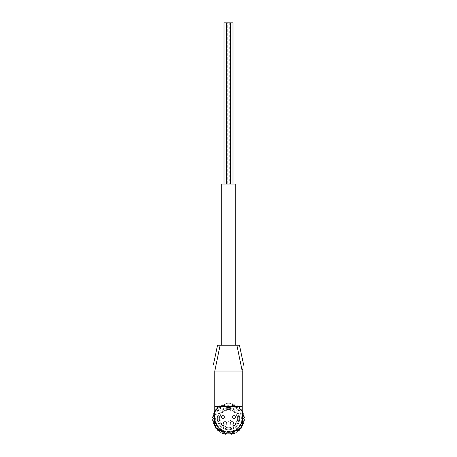<?xml version="1.0" encoding="UTF-8"?>
<svg xmlns="http://www.w3.org/2000/svg" width="457" height="457" viewBox="0 0 457 457"><rect width="100%" height="100%" fill="white"/><g stroke="black" fill="none" stroke-linecap="round" stroke-linejoin="round"><path stroke-width="0.34" stroke-dasharray="2.29 1.71" d="M229.163 371.038L242.199 371.038L242.204 411.34A17.783 17.783 0 0 0 214.796 411.34C221.428 402.857 235.572 402.857 242.204 411.34L242.204 418.589A13.704 13.704 0 0 1 228.5 432.293A13.704 13.704 0 0 1 214.796 418.589L214.796 371.038L229.163 371.038M217.538 345.246L220.103 345.246L214.796 371.038M242.204 371.038C243.804 363.229 243.804 363.229 242.204 371.038L236.897 345.246L239.462 345.246M228.5 428.906A10.317 10.317 0 0 0 238.817 418.589A10.317 10.317 0 0 0 228.5 408.272A10.317 10.317 0 0 0 218.183 418.589A10.317 10.317 0 0 0 228.5 428.906M214.796 411.751A15.315 15.315 0 0 1 216.475 409.106L226.295 403.44A15.315 15.315 0 0 1 230.705 403.44L240.525 409.106A15.315 15.315 0 0 1 242.204 411.751M214.796 418.589A13.704 13.704 0 0 1 228.5 404.891A13.704 13.704 0 0 1 242.204 418.589M241.17 423.81A13.704 13.704 0 0 1 241.005 424.193M238.183 428.283A13.704 13.704 0 0 1 233.83 431.214M223.199 431.225A13.704 13.704 0 0 1 218.823 428.295M216.664 425.496A13.704 13.704 0 0 1 215.841 423.839M214.413 412.591L214.527 412.957A0.32 0.32 0 0 1 214.384 413.334L214.276 412.922A15.315 15.315 0 0 1 216.475 409.106L226.295 403.44A15.315 15.315 0 0 1 230.705 403.44L240.525 409.106A15.315 15.315 0 0 1 242.724 412.922L242.616 413.334A0.32 0.32 0 0 1 242.473 412.957L242.587 412.591M214.407 424.582A15.315 15.315 0 0 1 214.276 424.262L214.379 423.839A0.32 0.32 0 0 1 214.527 424.222L214.407 424.582A15.315 15.315 0 0 0 215.75 427.072L215.801 426.695A0.32 0.32 0 0 0 215.584 426.347L215.224 426.221M226.066 433.613L216.475 428.078A15.315 15.315 0 0 1 215.75 427.072M242.593 424.582L242.473 424.222A0.32 0.32 0 0 1 242.621 423.839L242.724 424.262A15.315 15.315 0 0 1 240.525 428.078M240.291 428.209L230.705 433.744A15.315 15.315 0 0 1 226.295 433.744M242.724 423.782L242.724 413.396M241.25 427.072L241.199 426.695A0.32 0.32 0 0 1 241.416 426.347L242.393 426.01L242.798 425.199L242.473 424.222L243.518 423.331L243.77 422.462L243.347 421.154L244.135 420.491L244.221 419.589L243.564 418.789L244.215 417.584L244.135 416.681L243.341 416.019L243.764 414.716L243.518 413.842L242.473 412.957L242.793 411.974L242.387 411.163L241.41 410.832L241.33 409.461L240.788 408.735L239.765 408.592L239.434 407.256L238.765 406.65L237.412 406.444L237.166 405.439L236.395 404.965L235.389 405.193L234.601 404.074L233.756 403.748L232.813 404.159L231.83 403.2L230.939 403.034L230.408 403.4L230.939 403.034A0.646 0.646 0 0 1 231.83 403.2L232.419 404.045A0.32 0.32 0 0 0 232.813 404.159L233.756 403.748A0.646 0.646 0 0 1 234.601 404.074L235.024 405.011A0.32 0.32 0 0 0 235.389 405.193L236.395 404.965A0.646 0.646 0 0 1 237.166 405.439L237.412 406.444A0.32 0.32 0 0 0 237.737 406.69L238.765 406.65A0.646 0.646 0 0 1 239.434 407.256L239.491 408.29A0.32 0.32 0 0 0 239.765 408.592L240.788 408.735A0.646 0.646 0 0 1 241.33 409.461L241.199 410.483A0.32 0.32 0 0 0 241.41 410.832L242.204 411.1M226.592 433.784L226.049 434.15L225.158 433.984L224.181 433.025L223.233 433.436L222.388 433.105L221.599 431.985L220.594 432.213L219.823 431.739L219.583 430.734L218.229 430.528L217.555 429.917L217.229 428.586L216.207 428.438L215.664 427.712L215.801 426.695L214.607 426.01L214.202 425.199L214.527 424.222L213.482 423.331L213.23 422.462L213.653 421.154L212.865 420.491L212.779 419.589L213.436 418.789L212.785 417.584L212.865 416.681L213.659 416.019L213.236 414.716L213.482 413.842L214.384 413.334L214.207 411.974L214.613 411.163L215.801 410.483L215.67 409.461A0.646 0.646 0 0 1 216.212 408.735L217.235 408.592A0.32 0.32 0 0 0 217.509 408.29L217.566 407.256A0.646 0.646 0 0 1 218.235 406.65L219.263 406.69A0.32 0.32 0 0 0 219.589 406.444L219.834 405.439A0.646 0.646 0 0 1 220.605 404.965L221.611 405.193A0.32 0.32 0 0 0 221.976 405.011L222.399 404.074A0.646 0.646 0 0 1 223.245 403.748L224.187 404.159A0.32 0.32 0 0 0 224.581 404.045L225.17 403.2A0.646 0.646 0 0 1 226.061 403.034L226.592 403.4L226.061 403.034L225.17 403.2L224.187 404.159L223.245 403.748L222.399 404.074L221.611 405.193L220.605 404.965L219.834 405.439L219.589 406.444L218.235 406.65L217.566 407.256L217.235 408.592L216.212 408.735L215.67 409.461L215.801 410.483A0.32 0.32 0 0 1 215.59 410.832L214.796 411.1M214.276 413.396L214.276 423.782M220.103 345.246L236.897 345.246M235.755 345.246L221.245 345.246L235.755 345.246M230.357 184.051L226.643 184.051L230.357 184.051L226.643 184.051L230.357 184.051L230.357 22.85L226.643 22.85L232.996 22.85M232.996 184.051L229.288 184.051L232.996 184.051M227.712 184.051L224.004 184.051L227.712 184.051L227.712 22.85L226.643 22.85L230.357 22.85M235.755 184.051L221.245 184.051M228.5 408.272A10.317 10.317 0 0 1 237.434 423.748A10.317 10.317 0 0 1 219.566 423.748A10.317 10.317 0 0 1 228.5 408.272M241.776 426.221L241.199 426.695L241.336 427.712L240.793 428.438L239.771 428.586L239.445 429.917L238.771 430.528L237.417 430.734L237.177 431.739L236.406 432.213L235.401 431.985L234.612 433.105L233.767 433.436L232.819 433.025L231.842 433.984L230.951 434.15L230.408 433.784M228.5 431.488A12.893 12.893 0 0 0 239.668 412.145A12.893 12.893 0 0 0 217.332 412.145A12.893 12.893 0 0 0 228.5 431.488M228.5 429.74A11.151 11.151 0 0 0 238.154 413.019A11.151 11.151 0 0 0 218.846 413.019A11.151 11.151 0 0 0 228.5 429.74A11.151 11.151 0 0 0 238.154 413.019A11.151 11.151 0 0 0 218.846 413.019A11.151 11.151 0 0 0 228.5 429.74M228.5 427.729A9.14 9.14 0 0 0 236.418 414.019A9.14 9.14 0 0 0 220.582 414.019A9.14 9.14 0 0 0 228.5 427.729A9.14 9.14 0 0 0 236.418 414.019A9.14 9.14 0 0 0 220.582 414.019A9.14 9.14 0 0 0 228.5 427.729A9.14 9.14 0 0 0 236.418 414.019A9.14 9.14 0 0 0 220.582 414.019A9.14 9.14 0 0 0 228.5 427.729M228.5 421.331A2.742 2.742 0 0 0 230.871 417.224A2.742 2.742 0 0 0 226.129 417.224A2.742 2.742 0 0 0 228.5 421.331M223.022 418.715A1.731 1.731 0 0 0 224.518 416.116A1.731 1.731 0 0 0 221.519 416.116A1.731 1.731 0 0 0 223.022 418.715A1.731 1.731 0 0 0 224.518 416.116A1.731 1.731 0 0 0 221.519 416.116A1.731 1.731 0 0 0 223.022 418.715M225.033 424.999A1.731 1.731 0 0 0 226.535 422.399A1.731 1.731 0 0 0 223.536 422.399A1.731 1.731 0 0 0 225.033 424.999A1.731 1.731 0 0 0 226.535 422.399A1.731 1.731 0 0 0 223.536 422.399A1.731 1.731 0 0 0 225.033 424.999M231.967 424.999A1.731 1.731 0 0 0 233.464 422.399A1.731 1.731 0 0 0 230.465 422.399A1.731 1.731 0 0 0 231.967 424.999A1.731 1.731 0 0 0 233.464 422.399A1.731 1.731 0 0 0 230.465 422.399A1.731 1.731 0 0 0 231.967 424.999M233.978 418.715A1.731 1.731 0 0 0 235.481 416.116A1.731 1.731 0 0 0 232.482 416.116A1.731 1.731 0 0 0 233.978 418.715A1.731 1.731 0 0 0 235.481 416.116A1.731 1.731 0 0 0 232.482 416.116A1.731 1.731 0 0 0 233.978 418.715M233.978 418.589A1.611 1.611 0 0 0 235.378 416.173A1.611 1.611 0 0 0 232.584 416.173A1.611 1.611 0 0 0 233.978 418.589A1.611 1.611 0 0 0 235.378 416.173A1.611 1.611 0 0 0 232.584 416.173A1.611 1.611 0 0 0 233.978 418.589M231.967 424.879A1.611 1.611 0 0 0 233.361 422.462A1.611 1.611 0 0 0 230.568 422.462A1.611 1.611 0 0 0 231.967 424.879A1.611 1.611 0 0 0 233.361 422.462A1.611 1.611 0 0 0 230.568 422.462A1.611 1.611 0 0 0 231.967 424.879M225.033 424.879A1.611 1.611 0 0 0 226.432 422.462A1.611 1.611 0 0 0 223.639 422.462A1.611 1.611 0 0 0 225.033 424.879A1.611 1.611 0 0 0 226.432 422.462A1.611 1.611 0 0 0 223.639 422.462A1.611 1.611 0 0 0 225.033 424.879M223.022 418.589A1.611 1.611 0 0 0 224.416 416.173A1.611 1.611 0 0 0 221.622 416.173A1.611 1.611 0 0 0 223.022 418.589A1.611 1.611 0 0 0 224.416 416.173A1.611 1.611 0 0 0 221.622 416.173A1.611 1.611 0 0 0 223.022 418.589M224.004 22.85L227.712 22.85M228.5 403.891A14.704 14.704 0 0 1 241.233 425.941A14.704 14.704 0 0 1 215.767 425.941A14.704 14.704 0 0 1 228.5 403.891M228.5 427.089A8.494 8.494 0 0 0 235.858 414.345A8.494 8.494 0 0 0 221.142 414.345A8.494 8.494 0 0 0 228.5 427.089M226.643 22.85L226.643 184.051M229.288 22.85L229.288 184.051"/><path stroke-width="0.69" d="M243.672 365.057L239.462 345.246L236.897 345.246L242.204 371.038L242.204 406.502L214.796 406.502L214.796 418.589C215.584 426.912 220.16 431.477 228.523 432.293C236.863 431.454 241.422 426.884 242.204 418.589L242.204 406.502M242.204 371.038C243.804 363.229 243.804 363.229 242.204 371.038L214.801 371.038L214.796 406.502M214.796 371.038C213.196 363.229 213.196 363.229 214.796 371.038C213.196 363.229 213.196 363.229 214.796 371.038L220.103 345.246L217.538 345.246L213.328 365.057M242.204 418.589A13.704 13.704 0 0 1 241.17 423.81M241.005 424.193A13.704 13.704 0 0 1 238.183 428.283M233.83 431.214A13.704 13.704 0 0 1 228.523 432.293M228.489 432.293A13.704 13.704 0 0 1 223.199 431.225M218.823 428.295A13.704 13.704 0 0 1 216.664 425.496M215.841 423.839A13.704 13.704 0 0 1 214.796 418.589M242.204 411.751A15.315 15.315 0 0 1 242.724 412.922L242.724 424.262A15.315 15.315 0 0 1 240.525 428.078L230.705 433.744A15.315 15.315 0 0 1 226.295 433.744L216.475 428.078A15.315 15.315 0 0 1 214.276 424.262L214.276 412.922A15.315 15.315 0 0 1 214.796 411.751M241.25 427.072L241.336 427.712A0.646 0.646 0 0 1 240.793 428.438L239.771 428.586A0.32 0.32 0 0 0 239.497 428.889L239.445 429.917A0.646 0.646 0 0 1 238.771 430.528L237.743 430.488A0.32 0.32 0 0 0 237.417 430.734L237.177 431.739A0.646 0.646 0 0 1 236.406 432.213L235.401 431.985A0.32 0.32 0 0 0 235.035 432.168L234.612 433.105A0.646 0.646 0 0 1 233.767 433.436L232.819 433.025A0.32 0.32 0 0 0 232.424 433.133L231.842 433.984A0.646 0.646 0 0 1 230.951 434.15L230.408 433.784M242.593 424.582L242.798 425.199A0.646 0.646 0 0 1 242.393 426.01L241.776 426.221M242.724 413.396L243.518 413.842A0.646 0.646 0 0 1 243.764 414.716L243.267 415.619A0.32 0.32 0 0 0 243.341 416.019L244.135 416.681A0.646 0.646 0 0 1 244.215 417.584L243.564 418.384A0.32 0.32 0 0 0 243.564 418.789L244.221 419.589A0.646 0.646 0 0 1 244.135 420.491L243.347 421.154A0.32 0.32 0 0 0 243.273 421.56L243.77 422.462A0.646 0.646 0 0 1 243.518 423.331L242.724 423.782M242.204 411.1L242.387 411.163A0.646 0.646 0 0 1 242.793 411.974L242.587 412.591M214.413 412.591L214.207 411.974A0.646 0.646 0 0 1 214.613 411.163L214.796 411.1M214.276 423.782L213.482 423.331A0.646 0.646 0 0 1 213.23 422.462L213.727 421.56A0.32 0.32 0 0 0 213.653 421.154L212.865 420.491A0.646 0.646 0 0 1 212.779 419.589L213.436 418.789A0.32 0.32 0 0 0 213.436 418.384L212.785 417.584A0.646 0.646 0 0 1 212.865 416.681L213.659 416.019A0.32 0.32 0 0 0 213.733 415.619L213.236 414.716A0.646 0.646 0 0 1 213.482 413.842L214.276 413.396M215.224 426.221L214.607 426.01A0.646 0.646 0 0 1 214.202 425.199L214.407 424.582M226.592 433.784L226.049 434.15A0.646 0.646 0 0 1 225.158 433.984L224.576 433.133A0.32 0.32 0 0 0 224.181 433.025L223.233 433.436A0.646 0.646 0 0 1 222.388 433.105L221.965 432.168A0.32 0.32 0 0 0 221.599 431.985L220.594 432.213A0.646 0.646 0 0 1 219.823 431.739L219.583 430.734A0.32 0.32 0 0 0 219.257 430.488L218.229 430.528A0.646 0.646 0 0 1 217.555 429.917L217.503 428.889A0.32 0.32 0 0 0 217.229 428.586L216.207 428.438A0.646 0.646 0 0 1 215.664 427.712L215.75 427.072M236.897 345.246L220.103 345.246M221.245 345.246L221.245 184.051L235.755 184.051L235.755 345.246M232.996 184.051L232.996 22.85L224.004 22.85L224.004 184.051M230.357 22.85L230.357 184.051M226.643 22.85L226.643 184.051"/></g></svg>
